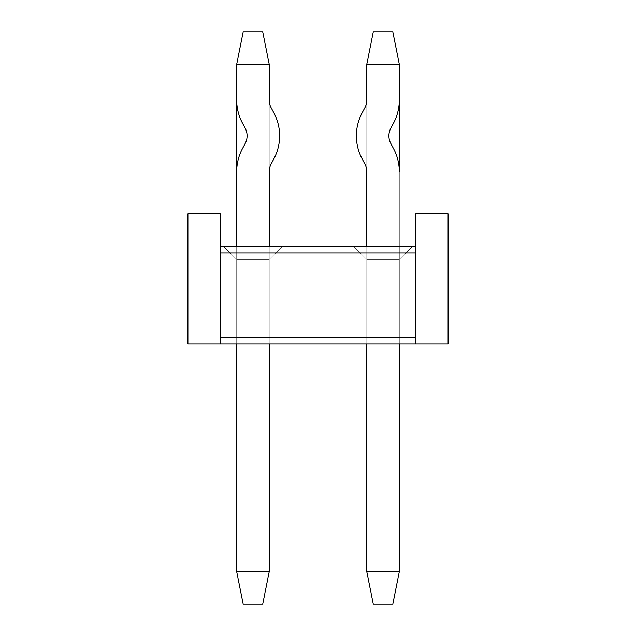 <?xml version="1.0" encoding="UTF-8"?>
<svg xmlns="http://www.w3.org/2000/svg" width="636" height="636" viewBox="0 0 636 636"><rect width="100%" height="100%" fill="white"/><g stroke="black" fill="none" stroke-linecap="round" stroke-linejoin="round"><path stroke-width="0.48" stroke-dasharray="3.18 2.39" d="M243.198 604.2L262.708 604.2L269.219 571.677L236.695 571.677L243.198 604.2L262.708 604.2L243.198 604.2L262.708 604.2L269.219 571.677L262.708 604.2L243.198 604.2L236.695 571.677L243.198 604.2L262.708 604.2L243.198 604.2L236.695 571.677L243.198 604.2L262.708 604.2L243.198 604.2L236.695 571.677L236.695 171.648L236.695 571.677L243.198 604.2L262.708 604.2L243.198 604.2L236.695 571.677L243.198 604.2L262.708 604.2L243.198 604.2L236.695 571.677L236.695 64.323L269.219 64.323L269.219 100.098A16.258 16.258 0 0 0 271.127 107.746L273.885 112.914A48.781 48.781 0 0 1 273.885 158.833L271.127 163.993A16.258 16.258 0 0 0 269.219 171.648L269.219 571.677L236.695 571.677L243.198 604.2L262.708 604.2L243.198 604.2L236.695 571.677L236.695 64.323L269.219 64.323L269.219 100.098A16.258 16.258 0 0 0 271.127 107.746L273.885 112.914A48.781 48.781 0 0 1 273.885 158.833L271.127 163.993A16.258 16.258 0 0 0 269.219 171.648L269.219 571.677L236.695 571.677L243.198 604.2L262.708 604.2L243.198 604.2L236.695 571.677L236.695 64.323L236.695 100.098L236.695 64.323L243.198 31.8L236.695 64.323L236.695 571.677L243.198 604.2L262.708 604.2L243.198 604.2L236.695 571.677L236.695 64.323L243.198 31.8L236.695 64.323L236.695 571.677L243.198 604.2L236.695 571.677L236.695 64.323L243.198 31.8L262.708 31.8L243.198 31.8L236.695 64.323L236.695 571.677L236.695 64.323L243.198 31.8L262.708 31.8L269.219 64.323L236.695 64.323L236.695 571.677L243.198 604.2M269.219 344.02L269.219 259.456L282.225 246.45L269.219 259.456L236.695 259.456L223.681 246.45L282.225 246.45L269.219 259.456L282.225 246.45L269.219 259.456L236.695 259.456L223.681 246.45L236.695 259.456L223.681 246.45L282.225 246.45L223.681 246.45L236.695 259.456L223.681 246.45L236.695 259.456L223.681 246.45L236.695 259.456L223.681 246.45L236.695 259.456L223.681 246.45L282.225 246.45L223.681 246.45L282.225 246.45L223.681 246.45L282.225 246.45L223.681 246.45L282.225 246.45L223.681 246.45L236.695 259.456L236.695 344.02L236.695 246.45L236.695 344.02L236.695 259.456L269.219 259.456L282.225 246.45L223.681 246.45L282.225 246.45L269.219 259.456L269.219 344.02L269.219 259.456L236.695 259.456L223.681 246.45L236.695 259.456L223.681 246.45L236.695 259.456L269.219 259.456L282.225 246.45L223.681 246.45L282.225 246.45L269.219 259.456L269.219 344.02L236.695 344.02L269.219 344.02L236.695 344.02L269.219 344.02L269.219 259.456L236.695 259.456L236.695 344.02L269.219 344.02L236.695 344.02L269.219 344.02L269.219 259.456L282.225 246.45L223.681 246.45L236.695 259.456L236.695 344.02L269.219 344.02L236.695 344.02L269.219 344.02L269.219 259.456L269.219 344.02L236.695 344.02L269.219 344.02L269.219 259.456L236.695 259.456L236.695 344.02L269.219 344.02L236.695 344.02L269.219 344.02L269.219 259.456L282.225 246.45L269.219 259.456L269.219 344.02L236.695 344.02L269.219 344.02L269.219 259.456L236.695 259.456L269.219 259.456L282.225 246.45L223.681 246.45L236.695 259.456L236.695 344.02L236.695 259.456L269.219 259.456L269.219 344.02L236.695 344.02L236.695 259.456L236.695 344.02L236.695 259.456L269.219 259.456L236.695 259.456L236.695 344.02L236.695 259.456L269.219 259.456L282.225 246.45L269.219 259.456L269.219 344.02L269.219 259.456L236.695 259.456L236.695 344.02L236.695 259.456L269.219 259.456L282.225 246.45L223.681 246.45L282.225 246.45L269.219 259.456L269.219 344.02L236.695 344.02L236.695 259.456L269.219 259.456L236.695 259.456L236.695 344.02L236.695 259.456L269.219 259.456L282.225 246.45L223.681 246.45L236.695 259.456L236.695 344.02L236.695 259.456L269.219 259.456L269.219 344.02L269.219 259.456L236.695 259.456L236.695 344.02L269.219 344.02L269.219 259.456L282.225 246.45L269.219 259.456L269.219 344.02L269.219 246.45M236.695 171.648A48.781 48.781 0 0 1 242.435 148.689L245.186 143.521A16.258 16.258 0 0 0 245.186 128.218L242.435 123.058A48.781 48.781 0 0 1 236.695 100.098L236.695 64.323L243.198 31.8L236.695 64.323L236.695 571.677L236.695 64.323L243.198 31.8L262.708 31.8L243.198 31.8L236.695 64.323L236.695 571.677L236.695 171.648A48.781 48.781 0 0 1 242.435 148.689L245.186 143.521A16.258 16.258 0 0 0 245.186 128.218L242.435 123.058A48.781 48.781 0 0 1 236.695 100.098A48.781 48.781 0 0 0 242.435 123.058L245.186 128.218A16.258 16.258 0 0 1 245.186 143.521L242.435 148.689A48.781 48.781 0 0 0 236.695 171.648M373.292 604.2L392.802 604.2L373.292 604.2L392.802 604.2L373.292 604.2L366.781 571.677L373.292 604.2L392.802 604.2L373.292 604.2L366.781 571.677L399.305 571.677L392.802 604.2L373.292 604.2L392.802 604.2L373.292 604.2L366.781 571.677L373.292 604.2L392.802 604.2L373.292 604.2L366.781 571.677L399.305 571.677L399.305 171.648L399.305 571.677L392.802 604.2L373.292 604.2L392.802 604.2L373.292 604.2L366.781 571.677L399.305 571.677L392.802 604.2L373.292 604.2L392.802 604.2L399.305 571.677L399.305 171.648A48.781 48.781 0 0 0 393.565 148.689A48.781 48.781 0 0 1 399.305 171.648A48.781 48.781 0 0 0 393.565 148.689L390.814 143.521A16.258 16.258 0 0 1 390.814 128.218A16.258 16.258 0 0 0 390.814 143.521A16.258 16.258 0 0 1 390.814 128.218L393.565 123.058A48.781 48.781 0 0 0 399.305 100.098A48.781 48.781 0 0 1 393.565 123.058A48.781 48.781 0 0 0 399.305 100.098L399.305 64.323L399.305 100.098L399.305 64.323L392.802 31.8L373.292 31.8L366.781 64.323L399.305 64.323L366.781 64.323L366.781 100.098L366.781 64.323L399.305 64.323L392.802 31.8L399.305 64.323L366.781 64.323L366.781 571.677L373.292 604.2L366.781 571.677L366.781 64.323L373.292 31.8L392.802 31.8L373.292 31.8L366.781 64.323L366.781 571.677L373.292 604.2L392.802 604.2L399.305 571.677L366.781 571.677L366.781 64.323L373.292 31.8L366.781 64.323L366.781 571.677L373.292 604.2L366.781 571.677L366.781 64.323L373.292 31.8L366.781 64.323L366.781 571.677L373.292 604.2L392.802 604.2L399.305 571.677L366.781 571.677L366.781 64.323L373.292 31.8L392.802 31.8L373.292 31.8L366.781 64.323L366.781 571.677L373.292 604.2L366.781 571.677L366.781 64.323L373.292 31.8L392.802 31.8L399.305 64.323L399.305 571.677L366.781 571.677L373.292 604.2L392.802 604.2L399.305 571.677L366.781 571.677L366.781 64.323L366.781 571.677L373.292 604.2L366.781 571.677L366.781 64.323L373.292 31.8L366.781 64.323L366.781 571.677L373.292 604.2M399.305 246.45L399.305 344.02L399.305 246.45M366.781 246.45L366.781 344.02L399.305 344.02L366.781 344.02L399.305 344.02L399.305 259.456L399.305 344.02L366.781 344.02L366.781 259.456L399.305 259.456L412.319 246.45L353.775 246.45L412.319 246.45L399.305 259.456L366.781 259.456L366.781 344.02L399.305 344.02L399.305 259.456L366.781 259.456L366.781 344.02L366.781 259.456L353.775 246.45L366.781 259.456L399.305 259.456L366.781 259.456L366.781 344.02L399.305 344.02L399.305 259.456L366.781 259.456L353.775 246.45L366.781 259.456L399.305 259.456L366.781 259.456L366.781 344.02L366.781 259.456L353.775 246.45L412.319 246.45L353.775 246.45L366.781 259.456L399.305 259.456L366.781 259.456L366.781 344.02L399.305 344.02L366.781 344.02L366.781 259.456L353.775 246.45L412.319 246.45L399.305 259.456L366.781 259.456L399.305 259.456L366.781 259.456L366.781 344.02L399.305 344.02L399.305 259.456L366.781 259.456L353.775 246.45L366.781 259.456L399.305 259.456L366.781 259.456L366.781 344.02L366.781 259.456L353.775 246.45L412.319 246.45L399.305 259.456L412.319 246.45L353.775 246.45L366.781 259.456L399.305 259.456L412.319 246.45L353.775 246.45L412.319 246.45L399.305 259.456L399.305 344.02L366.781 344.02L399.305 344.02L399.305 259.456L412.319 246.45L353.775 246.45L366.781 259.456L366.781 344.02L366.781 259.456L353.775 246.45L412.319 246.45L399.305 259.456L399.305 344.02L366.781 344.02L399.305 344.02L399.305 259.456L412.319 246.45L353.775 246.45L366.781 259.456L399.305 259.456L399.305 344.02L366.781 344.02L366.781 259.456L366.781 344.02L399.305 344.02L399.305 259.456L412.319 246.45L399.305 259.456L399.305 344.02L366.781 344.02L366.781 259.456L353.775 246.45L412.319 246.45L353.775 246.45L366.781 259.456L399.305 259.456L412.319 246.45L399.305 259.456L399.305 344.02L399.305 259.456L412.319 246.45L353.775 246.45L412.319 246.45L399.305 259.456L399.305 344.02L366.781 344.02L399.305 344.02L399.305 259.456L412.319 246.45L353.775 246.45L366.781 259.456L366.781 344.02L366.781 259.456L353.775 246.45L412.319 246.45L399.305 259.456L399.305 344.02L366.781 344.02L399.305 344.02L399.305 259.456L412.319 246.45L353.775 246.45L366.781 259.456L399.305 259.456L412.319 246.45L353.775 246.45L366.781 259.456L366.781 344.02M366.781 171.648L366.781 571.677L366.781 64.323L373.292 31.8L392.802 31.8L373.292 31.8L366.781 64.323L366.781 571.677L366.781 171.648A16.258 16.258 0 0 0 364.873 163.993L362.115 158.833A48.781 48.781 0 0 1 362.115 112.914L364.873 107.746A16.258 16.258 0 0 0 366.781 100.098L366.781 64.323L373.292 31.8L392.802 31.8L399.305 64.323L366.781 64.323L399.305 64.323L392.802 31.8L373.292 31.8L366.781 64.323L399.305 64.323L399.305 571.677L399.305 64.323L392.802 31.8L399.305 64.323L366.781 64.323L399.305 64.323L399.305 571.677L366.781 571.677L366.781 171.648A16.258 16.258 0 0 0 364.873 163.993L362.115 158.833L364.873 163.993M269.219 171.648L269.219 571.677L236.695 571.677L269.219 571.677L262.708 604.2L269.219 571.677L269.219 64.323L236.695 64.323L243.198 31.8L262.708 31.8L269.219 64.323L269.219 571.677L236.695 571.677L269.219 571.677L262.708 604.2L269.219 571.677L269.219 64.323L236.695 64.323L236.695 571.677L269.219 571.677L262.708 604.2L269.219 571.677L236.695 571.677L269.219 571.677L269.219 64.323L262.708 31.8L269.219 64.323L236.695 64.323L243.198 31.8L236.695 64.323L236.695 571.677L269.219 571.677L262.708 604.2L269.219 571.677L269.219 64.323L269.219 571.677L236.695 571.677L269.219 571.677L262.708 604.2L269.219 571.677L269.219 64.323L236.695 64.323L243.198 31.8L262.708 31.8L243.198 31.8L236.695 64.323L269.219 64.323L262.708 31.8L269.219 64.323L269.219 571.677L236.695 571.677L269.219 571.677L262.708 604.2L269.219 571.677L269.219 64.323L236.695 64.323L269.219 64.323L262.708 31.8L243.198 31.8L262.708 31.8L269.219 64.323L269.219 571.677L236.695 571.677L269.219 571.677L262.708 604.2L269.219 571.677L269.219 64.323L236.695 64.323L269.219 64.323L262.708 31.8L243.198 31.8L236.695 64.323L269.219 64.323L269.219 571.677L236.695 571.677L269.219 571.677L262.708 604.2L269.219 571.677L269.219 64.323L262.708 31.8L269.219 64.323L236.695 64.323L269.219 64.323L269.219 571.677L269.219 64.323L262.708 31.8L243.198 31.8L262.708 31.8L269.219 64.323L236.695 64.323L243.198 31.8L262.708 31.8L243.198 31.8L236.695 64.323L269.219 64.323L262.708 31.8L269.219 64.323L236.695 64.323L269.219 64.323L269.219 571.677M273.885 158.833A48.781 48.781 0 0 0 273.885 112.914L271.127 107.746M269.219 100.098L269.219 64.323L262.708 31.8L243.198 31.8L262.708 31.8L269.219 64.323L262.708 31.8L243.198 31.8L262.708 31.8L269.219 64.323M362.115 112.914A48.781 48.781 0 0 0 362.115 158.833A48.781 48.781 0 0 1 362.115 112.914L364.873 107.746A16.258 16.258 0 0 0 366.781 100.098M366.781 64.323L399.305 64.323L392.802 31.8L373.292 31.8L392.802 31.8L399.305 64.323L399.305 571.677L392.802 604.2L399.305 571.677L366.781 571.677L399.305 571.677L399.305 64.323L392.802 31.8L373.292 31.8L392.802 31.8L399.305 64.323L366.781 64.323L399.305 64.323L399.305 571.677L392.802 604.2L399.305 571.677L366.781 571.677L399.305 571.677L399.305 64.323L392.802 31.8L373.292 31.8L366.781 64.323L399.305 64.323L399.305 571.677L392.802 604.2L399.305 571.677L366.781 571.677L399.305 571.677L399.305 64.323L366.781 64.323L399.305 64.323L392.802 31.8L399.305 64.323L399.305 571.677L392.802 604.2L399.305 571.677L366.781 571.677L399.305 571.677L399.305 64.323L366.781 64.323L373.292 31.8L392.802 31.8L373.292 31.8L392.802 31.8L399.305 64.323L392.802 31.8L373.292 31.8L366.781 64.323L399.305 64.323L399.305 571.677L392.802 604.2L399.305 571.677L366.781 571.677L399.305 571.677L399.305 64.323L366.781 64.323L399.305 64.323L392.802 31.8L399.305 64.323L399.305 571.677L392.802 604.2L399.305 571.677L366.781 571.677M415.57 337.517L220.43 337.517L220.43 252.953L220.43 344.02L187.906 344.02L187.906 213.927L187.906 344.02L220.43 344.02L220.43 337.517L220.43 344.02L187.906 344.02L220.43 344.02L220.43 337.517L220.43 344.02L187.906 344.02L187.906 213.927L187.906 344.02L220.43 344.02L220.43 337.517L220.43 344.02L187.906 344.02L220.43 344.02L220.43 337.517L220.43 344.02L187.906 344.02L220.43 344.02L220.43 337.517L220.43 344.02L187.906 344.02L220.43 344.02L220.43 337.517L220.43 344.02L220.43 337.517L220.43 344.02L187.906 344.02L187.906 213.927L187.906 344.02L187.906 213.927L187.906 344.02L187.906 213.927L187.906 344.02L187.906 213.927L220.43 213.927L187.906 213.927L220.43 213.927L220.43 246.45L220.43 213.927L187.906 213.927L187.906 344.02L220.43 344.02L187.906 344.02L187.906 213.927L187.906 344.02L448.094 344.02L220.43 344.02L415.57 344.02L415.57 337.517L220.43 337.517L220.43 246.45L415.57 246.45L220.43 246.45L220.43 252.953L415.57 252.953L415.57 246.45L220.43 246.45L220.43 213.927L220.43 252.953L220.43 213.927L187.906 213.927L220.43 213.927L220.43 344.02L415.57 344.02L415.57 252.953L415.57 337.517L220.43 337.517L415.57 337.517L220.43 337.517L415.57 337.517L220.43 337.517L415.57 337.517L220.43 337.517L415.57 337.517L220.43 337.517L415.57 337.517L220.43 337.517L415.57 337.517L220.43 337.517L415.57 337.517L220.43 337.517L415.57 337.517L220.43 337.517L415.57 337.517L415.57 246.45L415.57 252.953L220.43 252.953L415.57 252.953L220.43 252.953L415.57 252.953L220.43 252.953L415.57 252.953L220.43 252.953L415.57 252.953L220.43 252.953L415.57 252.953L220.43 252.953L415.57 252.953L220.43 252.953L415.57 252.953L220.43 252.953L415.57 252.953L220.43 252.953L415.57 252.953L220.43 252.953L220.43 213.927L187.906 213.927L187.906 344.02L448.094 344.02L448.094 213.927L415.57 213.927L448.094 213.927L448.094 344.02L448.094 213.927L448.094 344.02L448.094 213.927L415.57 213.927L415.57 252.953L220.43 252.953L220.43 213.927L220.43 252.953L220.43 213.927L187.906 213.927L220.43 213.927L220.43 252.953L220.43 213.927L187.906 213.927L187.906 344.02L187.906 213.927L220.43 213.927L220.43 252.953L220.43 213.927L187.906 213.927L187.906 344.02L220.43 344.02L220.43 337.517L415.57 337.517L415.57 246.45L220.43 246.45L220.43 252.953L220.43 213.927L220.43 246.45L415.57 246.45L415.57 213.927L448.094 213.927L448.094 344.02L448.094 213.927L415.57 213.927L415.57 344.02L415.57 246.45L220.43 246.45L415.57 246.45L415.57 213.927L448.094 213.927L448.094 344.02L448.094 213.927L415.57 213.927L415.57 344.02L448.094 344.02L448.094 213.927L448.094 344.02L448.094 213.927L415.57 213.927L448.094 213.927L448.094 344.02L448.094 213.927L415.57 213.927L415.57 246.45L220.43 246.45L415.57 246.45L415.57 344.02L448.094 344.02L448.094 213.927L448.094 344.02L415.57 344.02L415.57 252.953L415.57 344.02L448.094 344.02L415.57 344.02L415.57 213.927L448.094 213.927L415.57 213.927L415.57 246.45L220.43 246.45L415.57 246.45L415.57 344.02L448.094 344.02L415.57 344.02L415.57 213.927L448.094 213.927L448.094 344.02L415.57 344.02L415.57 246.45L220.43 246.45L415.57 246.45L415.57 213.927L415.57 252.953L415.57 246.45L220.43 246.45L415.57 246.45L415.57 213.927L448.094 213.927L415.57 213.927L415.57 344.02L448.094 344.02L415.57 344.02L415.57 246.45L220.43 246.45L220.43 213.927L187.906 213.927L220.43 213.927L187.906 213.927L187.906 344.02L448.094 344.02L415.57 344.02L415.57 337.517L415.57 344.02L448.094 344.02L415.57 344.02L415.57 252.953L415.57 344.02L448.094 344.02L448.094 213.927L415.57 213.927L448.094 213.927L448.094 344.02L415.57 344.02L415.57 246.45L220.43 246.45L220.43 252.953L220.43 246.45L415.57 246.45L415.57 213.927L415.57 246.45L220.43 246.45L220.43 213.927L220.43 246.45M220.43 337.517L220.43 252.953M220.43 344.02L415.57 344.02M187.906 213.927L220.43 213.927L187.906 213.927M415.57 246.45L415.57 213.927L448.094 213.927L415.57 213.927L415.57 252.953M399.305 344.02L399.305 259.456L399.305 344.02"/><path stroke-width="0.95" d="M262.708 604.2L243.198 604.2L236.695 571.677L236.695 344.02L236.695 571.677L269.219 571.677L262.708 604.2M236.695 246.45L236.695 171.648A48.781 48.781 0 0 1 242.435 148.689L245.186 143.521A16.258 16.258 0 0 0 245.186 128.218L242.435 123.058A48.781 48.781 0 0 1 236.695 100.098L236.695 64.323L243.198 31.8L262.708 31.8L269.219 64.323L236.695 64.323L236.695 246.45M269.219 171.648A16.258 16.258 0 0 1 271.127 163.993A16.258 16.258 0 0 0 269.219 171.648L269.219 246.45M269.219 344.02L269.219 571.677M273.885 158.833L271.127 163.993L273.885 158.833A48.781 48.781 0 0 0 273.885 112.914L271.127 107.746A16.258 16.258 0 0 1 269.219 100.098L269.219 64.323M392.802 604.2L373.292 604.2L366.781 571.677L399.305 571.677L392.802 604.2M366.781 64.323L373.292 31.8L392.802 31.8L399.305 64.323L399.305 100.098A48.781 48.781 0 0 1 393.565 123.058L390.814 128.218A16.258 16.258 0 0 0 390.814 143.521L393.565 148.689A48.781 48.781 0 0 1 399.305 171.648L399.305 64.323L366.781 64.323L366.781 100.098A16.258 16.258 0 0 1 364.873 107.746L362.115 112.914A48.781 48.781 0 0 0 362.115 158.833L364.873 163.993A16.258 16.258 0 0 1 366.781 171.648L366.781 246.45M399.305 344.02L399.305 571.677L399.305 344.02M366.781 344.02L366.781 571.677M271.127 107.746A16.258 16.258 0 0 1 269.219 100.098M366.781 100.098A16.258 16.258 0 0 1 364.873 107.746L362.115 112.914M364.873 163.993A16.258 16.258 0 0 1 366.781 171.648M415.57 337.517L415.57 344.02L448.094 344.02L448.094 213.927L415.57 213.927L415.57 337.517L220.43 337.517L220.43 252.953L415.57 252.953M415.57 246.45L220.43 246.45L220.43 252.953M220.43 246.45L220.43 213.927L187.906 213.927L187.906 344.02L220.43 344.02L220.43 337.517M220.43 344.02L415.57 344.02"/></g></svg>
